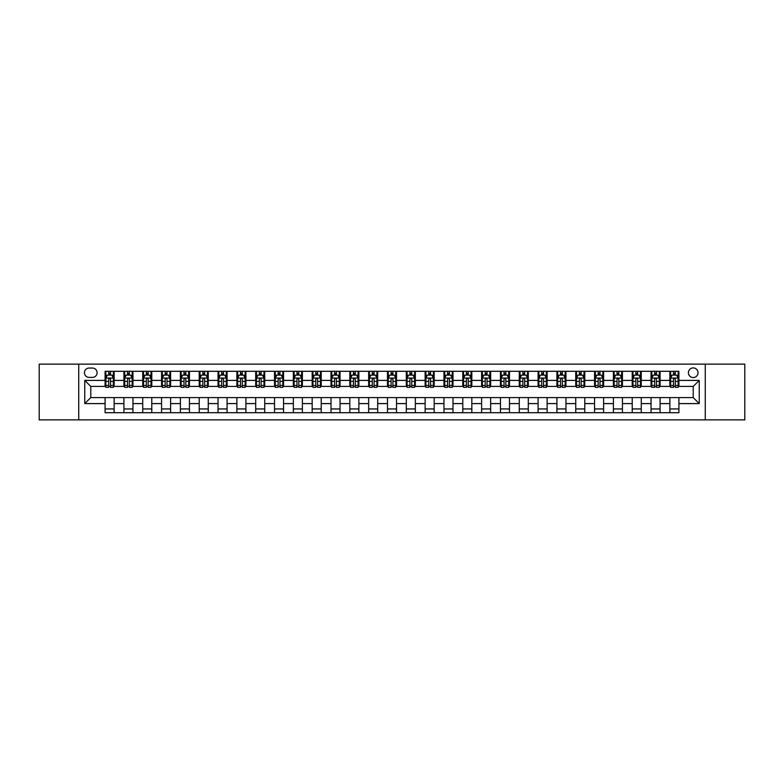 <?xml version="1.0" encoding="UTF-8"?>
<svg xmlns="http://www.w3.org/2000/svg" width="784" height="784" viewBox="0 0 784 784"><rect width="100%" height="100%" fill="white"/><g stroke="black" fill="none" stroke-linecap="round" stroke-linejoin="round"><path stroke-width="1.18" d="M693.213 367.902A4.822 4.822 0 0 0 688.401 372.723A4.822 4.822 0 0 0 693.213 377.545A4.822 4.822 0 0 0 698.034 372.723A4.822 4.822 0 0 0 693.213 367.902M705.267 419.861L744.8 419.861L744.8 364.139L705.267 364.139L705.267 419.861L78.733 419.861L78.733 364.139L39.2 364.139L39.2 419.861L78.733 419.861M89.131 377.388L92.443 377.388A4.665 4.665 0 0 0 97.108 372.723A4.665 4.665 0 0 0 92.443 368.049L89.131 368.049A4.665 4.665 0 0 0 84.456 372.723A4.665 4.665 0 0 0 89.131 377.388M705.267 364.139L78.733 364.139M105.095 403.593L84.76 403.593L84.76 380.407L105.095 380.407L105.095 386.424L90.787 386.424L90.787 397.576L105.095 397.576L105.095 412.707L678.905 412.707L678.905 397.576L693.213 397.576L693.213 386.424L678.905 386.424L678.905 380.407L699.24 380.407L699.24 403.593L678.905 403.593M678.905 380.407L678.905 371.293L105.095 371.293L105.095 380.407M669.869 371.293L669.869 386.424L670.624 386.424M673.485 386.424L675.298 386.424M678.16 386.424L678.905 386.424M669.869 386.424L659.334 386.424M651.043 371.293L651.043 386.424L651.798 386.424M654.66 386.424L656.473 386.424M651.043 386.424L640.508 386.424M632.218 371.293L632.218 386.424L632.972 386.424M635.834 386.424L637.647 386.424M632.218 386.424L621.673 386.424M613.392 371.293L613.392 386.424L614.146 386.424M617.008 386.424L618.821 386.424M613.392 386.424L602.847 386.424M594.566 371.293L594.566 386.424L595.321 386.424M598.182 386.424L599.985 386.424M594.566 386.424L584.021 386.424M575.74 371.293L575.74 386.424L576.495 386.424M579.356 386.424L581.16 386.424M575.74 386.424L565.195 386.424M556.914 371.293L556.914 386.424L557.669 386.424M560.531 386.424L562.334 386.424M556.914 386.424L546.37 386.424M538.089 371.293L538.089 386.424L538.843 386.424M541.705 386.424L543.508 386.424M538.089 386.424L527.544 386.424M519.263 371.293L519.263 386.424L520.017 386.424M522.879 386.424L524.682 386.424M519.263 386.424L508.718 386.424M500.437 371.293L500.437 386.424L501.192 386.424M504.053 386.424L505.856 386.424M500.437 386.424L489.892 386.424M481.611 371.293L481.611 386.424L482.366 386.424M485.227 386.424L487.031 386.424M481.611 386.424L471.066 386.424M462.785 371.293L462.785 386.424L463.54 386.424M466.402 386.424L468.205 386.424M462.785 386.424L452.241 386.424M443.96 371.293L443.96 386.424L444.714 386.424M447.576 386.424L449.379 386.424M443.96 386.424L433.415 386.424M425.134 371.293L425.134 386.424L425.888 386.424M428.75 386.424L430.553 386.424M425.134 386.424L414.589 386.424M406.308 371.293L406.308 386.424L407.063 386.424M409.924 386.424L411.727 386.424M406.308 386.424L395.763 386.424M387.482 371.293L387.482 386.424L388.237 386.424M391.098 386.424L392.902 386.424M387.482 386.424L376.937 386.424M368.656 371.293L368.656 386.424L369.411 386.424M372.273 386.424L374.076 386.424M368.656 386.424L358.112 386.424M349.831 371.293L349.831 386.424L350.585 386.424M353.447 386.424L355.25 386.424M349.831 386.424L339.286 386.424M331.005 371.293L331.005 386.424L331.759 386.424M334.621 386.424L336.424 386.424M331.005 386.424L320.46 386.424M312.179 371.293L312.179 386.424L312.934 386.424M315.795 386.424L317.598 386.424M312.179 386.424L301.634 386.424M293.353 371.293L293.353 386.424L294.108 386.424M296.969 386.424L298.773 386.424M293.353 386.424L282.808 386.424M274.527 371.293L274.527 386.424L275.282 386.424M278.144 386.424L279.947 386.424M274.527 386.424L263.983 386.424M255.702 371.293L255.702 386.424L256.456 386.424M259.318 386.424L261.121 386.424M255.702 386.424L245.157 386.424M236.876 371.293L236.876 386.424L237.63 386.424M240.492 386.424L242.295 386.424M236.876 386.424L226.331 386.424M218.05 371.293L218.05 386.424L218.805 386.424M221.666 386.424L223.469 386.424M218.05 386.424L207.505 386.424M199.224 371.293L199.224 386.424L199.979 386.424M202.84 386.424L204.644 386.424M199.224 386.424L188.679 386.424M180.398 371.293L180.398 386.424L181.153 386.424M184.015 386.424L185.818 386.424M180.398 386.424L169.854 386.424M161.573 371.293L161.573 386.424L162.327 386.424M165.179 386.424L166.992 386.424M161.573 386.424L151.028 386.424M142.747 371.293L142.747 386.424L143.492 386.424M146.353 386.424L148.166 386.424M142.747 386.424L132.202 386.424M123.921 371.293L123.921 386.424L124.666 386.424M127.527 386.424L129.34 386.424M123.921 386.424L113.376 386.424M105.095 386.424L105.84 386.424M108.702 386.424L110.515 386.424M105.095 397.576L114.131 397.576L114.131 412.707M678.905 397.576L114.131 397.576M114.131 371.293L114.131 386.424M105.095 375.056L105.84 375.056M108.702 375.056L110.515 375.056M113.376 375.056L114.131 375.056M105.095 408.944L114.131 408.944M123.921 397.576L123.921 412.707M132.957 371.293L132.957 386.424M123.921 375.056L124.666 375.056M127.527 375.056L129.34 375.056M132.202 375.056L132.957 375.056M132.957 397.576L132.957 412.707M123.921 408.944L132.957 408.944M142.747 397.576L142.747 412.707M151.782 397.576L151.782 412.707M142.747 408.944L151.782 408.944M151.782 371.293L151.782 386.424M142.747 375.056L143.492 375.056M146.353 375.056L148.166 375.056M151.028 375.056L151.782 375.056M161.573 397.576L161.573 412.707M170.608 397.576L170.608 412.707M161.573 408.944L170.608 408.944M170.608 371.293L170.608 386.424M161.573 375.056L162.327 375.056M165.179 375.056L166.992 375.056M169.854 375.056L170.608 375.056M180.398 397.576L180.398 412.707M189.434 397.576L189.434 412.707M180.398 408.944L189.434 408.944M189.434 371.293L189.434 386.424M180.398 375.056L181.153 375.056M184.015 375.056L185.818 375.056M188.679 375.056L189.434 375.056M199.224 397.576L199.224 412.707M208.26 397.576L208.26 412.707M199.224 408.944L208.26 408.944M208.26 371.293L208.26 386.424M199.224 375.056L199.979 375.056M202.84 375.056L204.644 375.056M207.505 375.056L208.26 375.056M218.05 397.576L218.05 412.707M227.086 397.576L227.086 412.707M218.05 408.944L227.086 408.944M227.086 371.293L227.086 386.424M218.05 375.056L218.805 375.056M221.666 375.056L223.469 375.056M226.331 375.056L227.086 375.056M236.876 397.576L236.876 412.707M245.911 397.576L245.911 412.707M236.876 408.944L245.911 408.944M245.911 371.293L245.911 386.424M236.876 375.056L237.63 375.056M240.492 375.056L242.295 375.056M245.157 375.056L245.911 375.056M255.702 397.576L255.702 412.707M264.737 397.576L264.737 412.707M255.702 408.944L264.737 408.944M264.737 371.293L264.737 386.424M255.702 375.056L256.456 375.056M259.318 375.056L261.121 375.056M263.983 375.056L264.737 375.056M274.527 397.576L274.527 412.707M283.563 397.576L283.563 412.707M274.527 408.944L283.563 408.944M283.563 371.293L283.563 386.424M274.527 375.056L275.282 375.056M278.144 375.056L279.947 375.056M282.808 375.056L283.563 375.056M293.353 397.576L293.353 412.707M302.389 397.576L302.389 412.707M293.353 408.944L302.389 408.944M302.389 371.293L302.389 386.424M293.353 375.056L294.108 375.056M296.969 375.056L298.773 375.056M301.634 375.056L302.389 375.056M312.179 397.576L312.179 412.707M321.215 397.576L321.215 412.707M312.179 408.944L321.215 408.944M321.215 371.293L321.215 386.424M312.179 375.056L312.934 375.056M315.795 375.056L317.598 375.056M320.46 375.056L321.215 375.056M331.005 397.576L331.005 412.707M340.04 397.576L340.04 412.707M331.005 408.944L340.04 408.944M340.04 371.293L340.04 386.424M331.005 375.056L331.759 375.056M334.621 375.056L336.424 375.056M339.286 375.056L340.04 375.056M349.831 397.576L349.831 412.707M358.866 397.576L358.866 412.707M349.831 408.944L358.866 408.944M358.866 371.293L358.866 386.424M349.831 375.056L350.585 375.056M353.447 375.056L355.25 375.056M358.112 375.056L358.866 375.056M368.656 397.576L368.656 412.707M377.692 397.576L377.692 412.707M368.656 408.944L377.692 408.944M377.692 371.293L377.692 386.424M368.656 375.056L369.411 375.056M372.273 375.056L374.076 375.056M376.937 375.056L377.692 375.056M387.482 397.576L387.482 412.707M396.518 397.576L396.518 412.707M387.482 408.944L396.518 408.944M396.518 371.293L396.518 386.424M387.482 375.056L388.237 375.056M391.098 375.056L392.902 375.056M395.763 375.056L396.518 375.056M406.308 397.576L406.308 412.707M415.344 397.576L415.344 412.707M406.308 408.944L415.344 408.944M415.344 371.293L415.344 386.424M406.308 375.056L407.063 375.056M409.924 375.056L411.727 375.056M414.589 375.056L415.344 375.056M425.134 397.576L425.134 412.707M434.169 397.576L434.169 412.707M425.134 408.944L434.169 408.944M434.169 371.293L434.169 386.424M425.134 375.056L425.888 375.056M428.75 375.056L430.553 375.056M433.415 375.056L434.169 375.056M443.96 397.576L443.96 412.707M452.995 397.576L452.995 412.707M443.96 408.944L452.995 408.944M452.995 371.293L452.995 386.424M443.96 375.056L444.714 375.056M447.576 375.056L449.379 375.056M452.241 375.056L452.995 375.056M462.785 397.576L462.785 412.707M471.821 397.576L471.821 412.707M462.785 408.944L471.821 408.944M471.821 371.293L471.821 386.424M462.785 375.056L463.54 375.056M466.402 375.056L468.205 375.056M471.066 375.056L471.821 375.056M481.611 397.576L481.611 412.707M490.647 397.576L490.647 412.707M481.611 408.944L490.647 408.944M490.647 371.293L490.647 386.424M481.611 375.056L482.366 375.056M485.227 375.056L487.031 375.056M489.892 375.056L490.647 375.056M500.437 397.576L500.437 412.707M509.473 397.576L509.473 412.707M500.437 408.944L509.473 408.944M509.473 371.293L509.473 386.424M500.437 375.056L501.192 375.056M504.053 375.056L505.856 375.056M508.718 375.056L509.473 375.056M519.263 397.576L519.263 412.707M528.298 397.576L528.298 412.707M519.263 408.944L528.298 408.944M528.298 371.293L528.298 386.424M519.263 375.056L520.017 375.056M522.879 375.056L524.682 375.056M527.544 375.056L528.298 375.056M538.089 397.576L538.089 412.707M547.124 397.576L547.124 412.707M538.089 408.944L547.124 408.944M547.124 371.293L547.124 386.424M538.089 375.056L538.843 375.056M541.705 375.056L543.508 375.056M546.37 375.056L547.124 375.056M556.914 397.576L556.914 412.707M565.95 397.576L565.95 412.707M556.914 408.944L565.95 408.944M565.95 371.293L565.95 386.424M556.914 375.056L557.669 375.056M560.531 375.056L562.334 375.056M565.195 375.056L565.95 375.056M575.74 397.576L575.74 412.707M584.776 397.576L584.776 412.707M575.74 408.944L584.776 408.944M584.776 371.293L584.776 386.424M575.74 375.056L576.495 375.056M579.356 375.056L581.16 375.056M584.021 375.056L584.776 375.056M594.566 397.576L594.566 412.707M603.602 397.576L603.602 412.707M594.566 408.944L603.602 408.944M603.602 371.293L603.602 386.424M594.566 375.056L595.321 375.056M598.182 375.056L599.985 375.056M602.847 375.056L603.602 375.056M613.392 397.576L613.392 412.707M622.427 397.576L622.427 412.707M613.392 408.944L622.427 408.944M622.427 371.293L622.427 386.424M613.392 375.056L614.146 375.056M617.008 375.056L618.821 375.056M621.673 375.056L622.427 375.056M632.218 397.576L632.218 412.707M641.253 397.576L641.253 412.707M632.218 408.944L641.253 408.944M641.253 371.293L641.253 386.424M632.218 375.056L632.972 375.056M635.834 375.056L637.647 375.056M640.508 375.056L641.253 375.056M651.043 397.576L651.043 412.707M660.079 397.576L660.079 412.707M651.043 408.944L660.079 408.944M660.079 371.293L660.079 386.424M651.043 375.056L651.798 375.056M654.66 375.056L656.473 375.056M659.334 375.056L660.079 375.056M669.869 397.576L669.869 412.707M669.869 408.944L678.905 408.944M669.869 375.056L670.624 375.056M673.485 375.056L675.298 375.056M678.16 375.056L678.905 375.056M90.787 386.424L84.76 380.407M90.787 397.576L84.76 403.593M699.24 380.407L693.213 386.424M699.24 403.593L693.213 397.576M110.515 373.253L108.702 373.253M113.376 385.444L110.515 385.444L110.515 387.335L113.376 387.335L113.376 378.143L111.867 375.134L107.349 375.134L105.84 378.143L105.84 387.335L108.702 387.335L108.702 385.444L105.84 385.444M105.84 378.143L105.84 371.293M113.376 378.143L113.376 371.293M108.702 375.134L108.702 371.293M110.515 371.293L110.515 375.134M110.515 385.444L110.515 379.27C109.907 378.113 109.309 378.113 108.702 379.27L108.702 385.444M129.34 373.253L127.527 373.253M132.202 385.444L129.34 385.444L129.34 387.335L132.202 387.335L132.202 378.143L130.693 375.134L126.175 375.134L124.666 378.143L124.666 387.335L127.527 387.335L127.527 385.444L124.666 385.444M124.666 378.143L124.666 371.293M132.202 378.143L132.202 371.293M127.527 375.134L127.527 371.293M129.34 371.293L129.34 375.134M129.34 385.444L129.34 379.27C128.733 378.113 128.135 378.113 127.527 379.27L127.527 385.444M148.166 373.253L146.353 373.253M151.028 385.444L148.166 385.444L148.166 387.335L151.028 387.335L151.028 378.143L149.519 375.134L145.001 375.134L143.492 378.143L143.492 387.335L146.353 387.335L146.353 385.444L143.492 385.444M143.492 378.143L143.492 371.293M151.028 378.143L151.028 371.293M146.353 375.134L146.353 371.293M148.166 371.293L148.166 375.134M148.166 385.444L148.166 379.27C147.568 378.113 146.961 378.113 146.353 379.27L146.353 385.444M166.992 373.253L165.179 373.253M169.854 385.444L166.992 385.444L166.992 387.335L169.854 387.335L169.854 378.143L168.344 375.134L163.827 375.134L162.327 378.143L162.327 387.335L165.179 387.335L165.179 385.444L162.327 385.444M162.327 378.143L162.327 371.293M169.854 378.143L169.854 371.293M165.179 375.134L165.179 371.293M166.992 371.293L166.992 375.134M166.992 385.444L166.992 379.27C166.394 378.113 165.787 378.113 165.179 379.27L165.179 385.444M185.818 373.253L184.015 373.253M188.679 385.444L185.818 385.444L185.818 387.335L188.679 387.335L188.679 378.143L187.17 375.134L182.652 375.134L181.153 378.143L181.153 387.335L184.015 387.335L184.015 385.444L181.153 385.444M181.153 378.143L181.153 371.293M188.679 378.143L188.679 371.293M184.015 375.134L184.015 371.293M185.818 371.293L185.818 375.134M185.818 385.444L185.818 379.27C185.22 378.113 184.612 378.113 184.015 379.27L184.015 385.444M204.644 373.253L202.84 373.253M207.505 385.444L204.644 385.444L204.644 387.335L207.505 387.335L207.505 378.143L205.996 375.134L201.478 375.134L199.979 378.143L199.979 387.335L202.84 387.335L202.84 385.444L199.979 385.444M199.979 378.143L199.979 371.293M207.505 378.143L207.505 371.293M202.84 375.134L202.84 371.293M204.644 371.293L204.644 375.134M204.644 385.444L204.644 379.27C204.046 378.113 203.438 378.113 202.84 379.27L202.84 385.444M223.469 373.253L221.666 373.253M226.331 385.444L223.469 385.444L223.469 387.335L226.331 387.335L226.331 378.143L224.822 375.134L220.304 375.134L218.805 378.143L218.805 387.335L221.666 387.335L221.666 385.444L218.805 385.444M218.805 378.143L218.805 371.293M226.331 378.143L226.331 371.293M221.666 375.134L221.666 371.293M223.469 371.293L223.469 375.134M223.469 385.444L223.469 379.27C222.872 378.113 222.264 378.113 221.666 379.27L221.666 385.444M242.295 373.253L240.492 373.253M245.157 385.444L242.295 385.444L242.295 387.335L245.157 387.335L245.157 378.143L243.648 375.134L239.13 375.134L237.63 378.143L237.63 387.335L240.492 387.335L240.492 385.444L237.63 385.444M237.63 378.143L237.63 371.293M245.157 378.143L245.157 371.293M240.492 375.134L240.492 371.293M242.295 371.293L242.295 375.134M242.295 385.444L242.295 379.27C241.697 378.113 241.09 378.113 240.492 379.27L240.492 385.444M261.121 373.253L259.318 373.253M263.983 385.444L261.121 385.444L261.121 387.335L263.983 387.335L263.983 378.143L262.473 375.134L257.956 375.134L256.456 378.143L256.456 387.335L259.318 387.335L259.318 385.444L256.456 385.444M256.456 378.143L256.456 371.293M263.983 378.143L263.983 371.293M259.318 375.134L259.318 371.293M261.121 371.293L261.121 375.134M261.121 385.444L261.121 379.27C260.523 378.113 259.916 378.113 259.318 379.27L259.318 385.444M279.947 373.253L278.144 373.253M282.808 385.444L279.947 385.444L279.947 387.335L282.808 387.335L282.808 378.143L281.299 375.134L276.781 375.134L275.282 378.143L275.282 387.335L278.144 387.335L278.144 385.444L275.282 385.444M275.282 378.143L275.282 371.293M282.808 378.143L282.808 371.293M278.144 375.134L278.144 371.293M279.947 371.293L279.947 375.134M279.947 385.444L279.947 379.27C279.349 378.113 278.741 378.113 278.144 379.27L278.144 385.444M298.773 373.253L296.969 373.253M301.634 385.444L298.773 385.444L298.773 387.335L301.634 387.335L301.634 378.143L300.125 375.134L295.607 375.134L294.108 378.143L294.108 387.335L296.969 387.335L296.969 385.444L294.108 385.444M294.108 378.143L294.108 371.293M301.634 378.143L301.634 371.293M296.969 375.134L296.969 371.293M298.773 371.293L298.773 375.134M298.773 385.444L298.773 379.27C298.175 378.113 297.567 378.113 296.969 379.27L296.969 385.444M317.598 373.253L315.795 373.253M320.46 385.444L317.598 385.444L317.598 387.335L320.46 387.335L320.46 378.143L318.951 375.134L314.433 375.134L312.934 378.143L312.934 387.335L315.795 387.335L315.795 385.444L312.934 385.444M312.934 378.143L312.934 371.293M320.46 378.143L320.46 371.293M315.795 375.134L315.795 371.293M317.598 371.293L317.598 375.134M317.598 385.444L317.598 379.27C317.001 378.113 316.393 378.113 315.795 379.27L315.795 385.444M336.424 373.253L334.621 373.253M339.286 385.444L336.424 385.444L336.424 387.335L339.286 387.335L339.286 378.143L337.777 375.134L333.259 375.134L331.759 378.143L331.759 387.335L334.621 387.335L334.621 385.444L331.759 385.444M331.759 378.143L331.759 371.293M339.286 378.143L339.286 371.293M334.621 375.134L334.621 371.293M336.424 371.293L336.424 375.134M336.424 385.444L336.424 379.27C335.826 378.113 335.219 378.113 334.621 379.27L334.621 385.444M355.25 373.253L353.447 373.253M358.112 385.444L355.25 385.444L355.25 387.335L358.112 387.335L358.112 378.143L356.602 375.134L352.085 375.134L350.585 378.143L350.585 387.335L353.447 387.335L353.447 385.444L350.585 385.444M350.585 378.143L350.585 371.293M358.112 378.143L358.112 371.293M353.447 375.134L353.447 371.293M355.25 371.293L355.25 375.134M355.25 385.444L355.25 379.27C354.652 378.113 354.045 378.113 353.447 379.27L353.447 385.444M374.076 373.253L372.273 373.253M376.937 385.444L374.076 385.444L374.076 387.335L376.937 387.335L376.937 378.143L375.428 375.134L370.91 375.134L369.411 378.143L369.411 387.335L372.273 387.335L372.273 385.444L369.411 385.444M369.411 378.143L369.411 371.293M376.937 378.143L376.937 371.293M372.273 375.134L372.273 371.293M374.076 371.293L374.076 375.134M374.076 385.444L374.076 379.27C373.478 378.113 372.87 378.113 372.273 379.27L372.273 385.444M392.902 373.253L391.098 373.253M395.763 385.444L392.902 385.444L392.902 387.335L395.763 387.335L395.763 378.143L394.264 375.134L389.736 375.134L388.237 378.143L388.237 387.335L391.098 387.335L391.098 385.444L388.237 385.444M388.237 378.143L388.237 371.293M395.763 378.143L395.763 371.293M391.098 375.134L391.098 371.293M392.902 371.293L392.902 375.134M392.902 385.444L392.902 379.27C392.304 378.113 391.696 378.113 391.098 379.27L391.098 385.444M411.727 373.253L409.924 373.253M414.589 385.444L411.727 385.444L411.727 387.335L414.589 387.335L414.589 378.143L413.09 375.134L408.572 375.134L407.063 378.143L407.063 387.335L409.924 387.335L409.924 385.444L407.063 385.444M407.063 378.143L407.063 371.293M414.589 378.143L414.589 371.293M409.924 375.134L409.924 371.293M411.727 371.293L411.727 375.134M411.727 385.444L411.727 379.27C411.13 378.113 410.522 378.113 409.924 379.27L409.924 385.444M430.553 373.253L428.75 373.253M433.415 385.444L430.553 385.444L430.553 387.335L433.415 387.335L433.415 378.143L431.915 375.134L427.398 375.134L425.888 378.143L425.888 387.335L428.75 387.335L428.75 385.444L425.888 385.444M425.888 378.143L425.888 371.293M433.415 378.143L433.415 371.293M428.75 375.134L428.75 371.293M430.553 371.293L430.553 375.134M430.553 385.444L430.553 379.27C429.955 378.113 429.348 378.113 428.75 379.27L428.75 385.444M449.379 373.253L447.576 373.253M452.241 385.444L449.379 385.444L449.379 387.335L452.241 387.335L452.241 378.143L450.741 375.134L446.223 375.134L444.714 378.143L444.714 387.335L447.576 387.335L447.576 385.444L444.714 385.444M444.714 378.143L444.714 371.293M452.241 378.143L452.241 371.293M447.576 375.134L447.576 371.293M449.379 371.293L449.379 375.134M449.379 385.444L449.379 379.27C448.781 378.113 448.174 378.113 447.576 379.27L447.576 385.444M468.205 373.253L466.402 373.253M471.066 385.444L468.205 385.444L468.205 387.335L471.066 387.335L471.066 378.143L469.567 375.134L465.049 375.134L463.54 378.143L463.54 387.335L466.402 387.335L466.402 385.444L463.54 385.444M463.54 378.143L463.54 371.293M471.066 378.143L471.066 371.293M466.402 375.134L466.402 371.293M468.205 371.293L468.205 375.134M468.205 385.444L468.205 379.27C467.607 378.113 466.999 378.113 466.402 379.27L466.402 385.444M487.031 373.253L485.227 373.253M489.892 385.444L487.031 385.444L487.031 387.335L489.892 387.335L489.892 378.143L488.393 375.134L483.875 375.134L482.366 378.143L482.366 387.335L485.227 387.335L485.227 385.444L482.366 385.444M482.366 378.143L482.366 371.293M489.892 378.143L489.892 371.293M485.227 375.134L485.227 371.293M487.031 371.293L487.031 375.134M487.031 385.444L487.031 379.27C486.433 378.113 485.825 378.113 485.227 379.27L485.227 385.444M505.856 373.253L504.053 373.253M508.718 385.444L505.856 385.444L505.856 387.335L508.718 387.335L508.718 378.143L507.219 375.134L502.701 375.134L501.192 378.143L501.192 387.335L504.053 387.335L504.053 385.444L501.192 385.444M501.192 378.143L501.192 371.293M508.718 378.143L508.718 371.293M504.053 375.134L504.053 371.293M505.856 371.293L505.856 375.134M505.856 385.444L505.856 379.27C505.259 378.113 504.651 378.113 504.053 379.27L504.053 385.444M524.682 373.253L522.879 373.253M527.544 385.444L524.682 385.444L524.682 387.335L527.544 387.335L527.544 378.143L526.044 375.134L521.527 375.134L520.017 378.143L520.017 387.335L522.879 387.335L522.879 385.444L520.017 385.444M520.017 378.143L520.017 371.293M527.544 378.143L527.544 371.293M522.879 375.134L522.879 371.293M524.682 371.293L524.682 375.134M524.682 385.444L524.682 379.27C524.084 378.113 523.487 378.113 522.879 379.27L522.879 385.444M543.508 373.253L541.705 373.253M546.37 385.444L543.508 385.444L543.508 387.335L546.37 387.335L546.37 378.143L544.87 375.134L540.352 375.134L538.843 378.143L538.843 387.335L541.705 387.335L541.705 385.444L538.843 385.444M538.843 378.143L538.843 371.293M546.37 378.143L546.37 371.293M541.705 375.134L541.705 371.293M543.508 371.293L543.508 375.134M543.508 385.444L543.508 379.27C542.91 378.113 542.312 378.113 541.705 379.27L541.705 385.444M562.334 373.253L560.531 373.253M565.195 385.444L562.334 385.444L562.334 387.335L565.195 387.335L565.195 378.143L563.696 375.134L559.178 375.134L557.669 378.143L557.669 387.335L560.531 387.335L560.531 385.444L557.669 385.444M557.669 378.143L557.669 371.293M565.195 378.143L565.195 371.293M560.531 375.134L560.531 371.293M562.334 371.293L562.334 375.134M562.334 385.444L562.334 379.27C561.736 378.113 561.138 378.113 560.531 379.27L560.531 385.444M581.16 373.253L579.356 373.253M584.021 385.444L581.16 385.444L581.16 387.335L584.021 387.335L584.021 378.143L582.522 375.134L578.004 375.134L576.495 378.143L576.495 387.335L579.356 387.335L579.356 385.444L576.495 385.444M576.495 378.143L576.495 371.293M584.021 378.143L584.021 371.293M579.356 375.134L579.356 371.293M581.16 371.293L581.16 375.134M581.16 385.444L581.16 379.27C580.562 378.113 579.964 378.113 579.356 379.27L579.356 385.444M599.985 373.253L598.182 373.253M602.847 385.444L599.985 385.444L599.985 387.335L602.847 387.335L602.847 378.143L601.348 375.134L596.83 375.134L595.321 378.143L595.321 387.335L598.182 387.335L598.182 385.444L595.321 385.444M595.321 378.143L595.321 371.293M602.847 378.143L602.847 371.293M598.182 375.134L598.182 371.293M599.985 371.293L599.985 375.134M599.985 385.444L599.985 379.27C599.388 378.113 598.79 378.113 598.182 379.27L598.182 385.444M618.821 373.253L617.008 373.253M621.673 385.444L618.821 385.444L618.821 387.335L621.673 387.335L621.673 378.143L620.173 375.134L615.656 375.134L614.146 378.143L614.146 387.335L617.008 387.335L617.008 385.444L614.146 385.444M614.146 378.143L614.146 371.293M621.673 378.143L621.673 371.293M617.008 375.134L617.008 371.293M618.821 371.293L618.821 375.134M618.821 385.444L618.821 379.27C618.213 378.113 617.616 378.113 617.008 379.27L617.008 385.444M637.647 373.253L635.834 373.253M640.508 385.444L637.647 385.444L637.647 387.335L640.508 387.335L640.508 378.143L638.999 375.134L634.481 375.134L632.972 378.143L632.972 387.335L635.834 387.335L635.834 385.444L632.972 385.444M632.972 378.143L632.972 371.293M640.508 378.143L640.508 371.293M635.834 375.134L635.834 371.293M637.647 371.293L637.647 375.134M637.647 385.444L637.647 379.27C637.039 378.113 636.441 378.113 635.834 379.27L635.834 385.444M656.473 373.253L654.66 373.253M659.334 385.444L656.473 385.444L656.473 387.335L659.334 387.335L659.334 378.143L657.825 375.134L653.307 375.134L651.798 378.143L651.798 387.335L654.66 387.335L654.66 385.444L651.798 385.444M651.798 378.143L651.798 371.293M659.334 378.143L659.334 371.293M654.66 375.134L654.66 371.293M656.473 371.293L656.473 375.134M656.473 385.444L656.473 379.27C655.865 378.113 655.267 378.113 654.66 379.27L654.66 385.444M675.298 373.253L673.485 373.253M678.16 385.444L675.298 385.444L675.298 387.335L678.16 387.335L678.16 378.143L676.651 375.134L672.133 375.134L670.624 378.143L670.624 387.335L673.485 387.335L673.485 385.444L670.624 385.444M670.624 378.143L670.624 371.293M678.16 378.143L678.16 371.293M673.485 375.134L673.485 371.293M675.298 371.293L675.298 375.134M675.298 385.444L675.298 379.27C674.691 378.113 674.093 378.113 673.485 379.27L673.485 385.444M123.921 403.593L114.131 403.593M123.921 380.407L114.131 380.407M142.747 380.407L132.957 380.407M142.747 403.593L132.957 403.593M161.573 380.407L151.782 380.407M161.573 403.593L151.782 403.593M180.398 380.407L170.608 380.407M180.398 403.593L170.608 403.593M199.224 380.407L189.434 380.407M199.224 403.593L189.434 403.593M218.05 380.407L208.26 380.407M218.05 403.593L208.26 403.593M236.876 380.407L227.086 380.407M236.876 403.593L227.086 403.593M255.702 380.407L245.911 380.407M255.702 403.593L245.911 403.593M274.527 380.407L264.737 380.407M274.527 403.593L264.737 403.593M293.353 380.407L283.563 380.407M293.353 403.593L283.563 403.593M312.179 380.407L302.389 380.407M312.179 403.593L302.389 403.593M331.005 380.407L321.215 380.407M331.005 403.593L321.215 403.593M349.831 380.407L340.04 380.407M349.831 403.593L340.04 403.593M368.656 380.407L358.866 380.407M368.656 403.593L358.866 403.593M387.482 380.407L377.692 380.407M387.482 403.593L377.692 403.593M406.308 380.407L396.518 380.407M406.308 403.593L396.518 403.593M425.134 380.407L415.344 380.407M425.134 403.593L415.344 403.593M443.96 380.407L434.169 380.407M443.96 403.593L434.169 403.593M462.785 380.407L452.995 380.407M462.785 403.593L452.995 403.593M481.611 380.407L471.821 380.407M481.611 403.593L471.821 403.593M500.437 380.407L490.647 380.407M500.437 403.593L490.647 403.593M519.263 380.407L509.473 380.407M519.263 403.593L509.473 403.593M538.089 380.407L528.298 380.407M538.089 403.593L528.298 403.593M556.914 380.407L547.124 380.407M556.914 403.593L547.124 403.593M575.74 380.407L565.95 380.407M575.74 403.593L565.95 403.593M594.566 380.407L584.776 380.407M594.566 403.593L584.776 403.593M613.392 380.407L603.602 380.407M613.392 403.593L603.602 403.593M632.218 380.407L622.427 380.407M632.218 403.593L622.427 403.593M651.043 380.407L641.253 380.407M651.043 403.593L641.253 403.593M669.869 380.407L660.079 380.407M669.869 403.593L660.079 403.593M113.337 378.064L105.879 378.064M105.84 375.311L107.261 375.311M111.955 375.311L113.376 375.311M108.702 381.406L105.84 381.406M113.376 381.406L110.515 381.406M110.515 374.203L108.702 374.203M132.163 378.064L124.705 378.064M124.666 375.311L126.087 375.311M130.781 375.311L132.202 375.311M127.527 381.406L124.666 381.406M132.202 381.406L129.34 381.406M129.34 374.203L127.527 374.203M150.989 378.064L143.531 378.064M143.492 375.311L144.913 375.311M149.607 375.311L151.028 375.311M146.353 381.406L143.492 381.406M151.028 381.406L148.166 381.406M148.166 374.203L146.353 374.203M169.814 378.064L162.357 378.064M162.327 375.311L163.738 375.311M168.433 375.311L169.854 375.311M165.179 381.406L162.327 381.406M169.854 381.406L166.992 381.406M166.992 374.203L165.179 374.203M188.64 378.064L181.182 378.064M181.153 375.311L182.564 375.311M187.258 375.311L188.679 375.311M184.015 381.406L181.153 381.406M188.679 381.406L185.818 381.406M185.818 374.203L184.015 374.203M207.466 378.064L200.008 378.064M199.979 375.311L201.39 375.311M206.084 375.311L207.505 375.311M202.84 381.406L199.979 381.406M207.505 381.406L204.644 381.406M204.644 374.203L202.84 374.203M226.292 378.064L218.834 378.064M218.805 375.311L220.216 375.311M224.92 375.311L226.331 375.311M221.666 381.406L218.805 381.406M226.331 381.406L223.469 381.406M223.469 374.203L221.666 374.203M245.118 378.064L237.66 378.064M237.63 375.311L239.042 375.311M243.746 375.311L245.157 375.311M240.492 381.406L237.63 381.406M245.157 381.406L242.295 381.406M242.295 374.203L240.492 374.203M263.943 378.064L256.486 378.064M256.456 375.311L257.867 375.311M262.571 375.311L263.983 375.311M259.318 381.406L256.456 381.406M263.983 381.406L261.121 381.406M261.121 374.203L259.318 374.203M282.769 378.064L275.311 378.064M275.282 375.311L276.693 375.311M281.397 375.311L282.808 375.311M278.144 381.406L275.282 381.406M282.808 381.406L279.947 381.406M279.947 374.203L278.144 374.203M301.595 378.064L294.147 378.064M294.108 375.311L295.519 375.311M300.223 375.311L301.634 375.311M296.969 381.406L294.108 381.406M301.634 381.406L298.773 381.406M298.773 374.203L296.969 374.203M320.421 378.064L312.973 378.064M312.934 375.311L314.345 375.311M319.049 375.311L320.46 375.311M315.795 381.406L312.934 381.406M320.46 381.406L317.598 381.406M317.598 374.203L315.795 374.203M339.247 378.064L331.799 378.064M331.759 375.311L333.171 375.311M337.875 375.311L339.286 375.311M334.621 381.406L331.759 381.406M339.286 381.406L336.424 381.406M336.424 374.203L334.621 374.203M358.072 378.064L350.624 378.064M350.585 375.311L351.996 375.311M356.7 375.311L358.112 375.311M353.447 381.406L350.585 381.406M358.112 381.406L355.25 381.406M355.25 374.203L353.447 374.203M376.898 378.064L369.45 378.064M369.411 375.311L370.822 375.311M375.526 375.311L376.937 375.311M372.273 381.406L369.411 381.406M376.937 381.406L374.076 381.406M374.076 374.203L372.273 374.203M395.724 378.064L388.276 378.064M388.237 375.311L389.648 375.311M394.352 375.311L395.763 375.311M391.098 381.406L388.237 381.406M395.763 381.406L392.902 381.406M392.902 374.203L391.098 374.203M414.55 378.064L407.102 378.064M407.063 375.311L408.474 375.311M413.178 375.311L414.589 375.311M409.924 381.406L407.063 381.406M414.589 381.406L411.727 381.406M411.727 374.203L409.924 374.203M433.376 378.064L425.928 378.064M425.888 375.311L427.3 375.311M432.004 375.311L433.415 375.311M428.75 381.406L425.888 381.406M433.415 381.406L430.553 381.406M430.553 374.203L428.75 374.203M452.201 378.064L444.753 378.064M444.714 375.311L446.125 375.311M450.829 375.311L452.241 375.311M447.576 381.406L444.714 381.406M452.241 381.406L449.379 381.406M449.379 374.203L447.576 374.203M471.027 378.064L463.579 378.064M463.54 375.311L464.951 375.311M469.655 375.311L471.066 375.311M466.402 381.406L463.54 381.406M471.066 381.406L468.205 381.406M468.205 374.203L466.402 374.203M489.853 378.064L482.405 378.064M482.366 375.311L483.777 375.311M488.481 375.311L489.892 375.311M485.227 381.406L482.366 381.406M489.892 381.406L487.031 381.406M487.031 374.203L485.227 374.203M508.689 378.064L501.231 378.064M501.192 375.311L502.603 375.311M507.307 375.311L508.718 375.311M504.053 381.406L501.192 381.406M508.718 381.406L505.856 381.406M505.856 374.203L504.053 374.203M527.514 378.064L520.057 378.064M520.017 375.311L521.429 375.311M526.133 375.311L527.544 375.311M522.879 381.406L520.017 381.406M527.544 381.406L524.682 381.406M524.682 374.203L522.879 374.203M546.34 378.064L538.882 378.064M538.843 375.311L540.254 375.311M544.958 375.311L546.37 375.311M541.705 381.406L538.843 381.406M546.37 381.406L543.508 381.406M543.508 374.203L541.705 374.203M565.166 378.064L557.708 378.064M557.669 375.311L559.08 375.311M563.784 375.311L565.195 375.311M560.531 381.406L557.669 381.406M565.195 381.406L562.334 381.406M562.334 374.203L560.531 374.203M583.992 378.064L576.534 378.064M576.495 375.311L577.916 375.311M582.61 375.311L584.021 375.311M579.356 381.406L576.495 381.406M584.021 381.406L581.16 381.406M581.16 374.203L579.356 374.203M602.818 378.064L595.36 378.064M595.321 375.311L596.742 375.311M601.436 375.311L602.847 375.311M598.182 381.406L595.321 381.406M602.847 381.406L599.985 381.406M599.985 374.203L598.182 374.203M621.643 378.064L614.186 378.064M614.146 375.311L615.567 375.311M620.262 375.311L621.673 375.311M617.008 381.406L614.146 381.406M621.673 381.406L618.821 381.406M618.821 374.203L617.008 374.203M640.469 378.064L633.011 378.064M632.972 375.311L634.393 375.311M639.087 375.311L640.508 375.311M635.834 381.406L632.972 381.406M640.508 381.406L637.647 381.406M637.647 374.203L635.834 374.203M659.295 378.064L651.837 378.064M651.798 375.311L653.219 375.311M657.913 375.311L659.334 375.311M654.66 381.406L651.798 381.406M659.334 381.406L656.473 381.406M656.473 374.203L654.66 374.203M678.121 378.064L670.663 378.064M670.624 375.311L672.045 375.311M676.739 375.311L678.16 375.311M673.485 381.406L670.624 381.406M678.16 381.406L675.298 381.406M675.298 374.203L673.485 374.203"/></g></svg>
